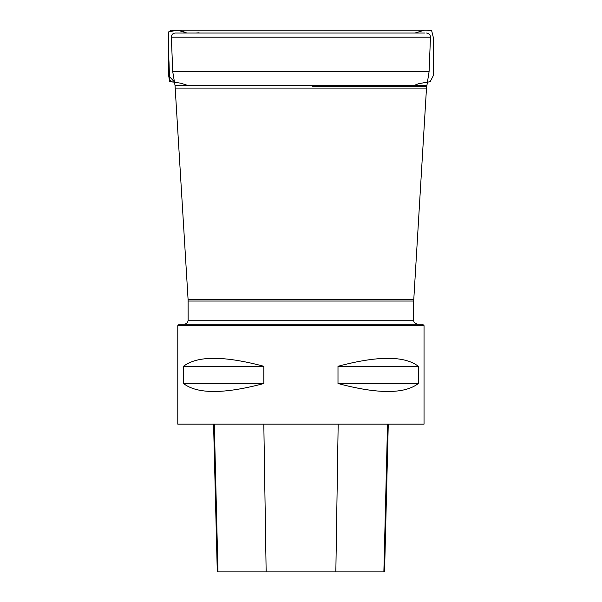 <?xml version="1.0" encoding="UTF-8"?>
<svg xmlns="http://www.w3.org/2000/svg" width="602" height="602" viewBox="0 0 602 602"><rect width="100%" height="100%" fill="white"/><g stroke="black" fill="none" stroke-linecap="round" stroke-linejoin="round"><path stroke-width="0.9" d="M177.176 33.035L424.643 33.035L177.176 33.035M184.189 324.177C186.582 323.944 187.892 322.634 188.125 320.241L413.687 320.241L188.125 320.241L188.087 299.548L413.732 299.548L188.087 299.548L175.031 85.529L426.78 85.529L175.031 85.529L172.759 71.811L429.091 71.51L172.721 71.51L429.091 71.51L430.475 37.136L171.337 37.136C171.495 34.66 172.804 33.298 175.272 33.035L424.643 33.035M426.54 33.035C429.008 33.298 430.325 34.66 430.475 37.136L404.469 37.136M217.284 571.9L217.977 571.9L217.284 571.9L213.575 424.154L177.786 424.154L177.786 325.659L179.261 324.177L422.551 324.177L424.034 325.659L177.786 325.659L424.034 325.659L424.034 424.154L388.267 424.154L384.558 571.9L383.873 571.9L384.558 571.9M177.786 424.154L424.034 424.154M418.315 366.287L418.315 383.527C404.536 394.137 377.763 394.137 337.993 383.527L337.993 366.287C377.763 355.677 404.536 355.677 418.315 366.287L337.993 366.287M263.827 366.287L263.827 383.527C224.057 394.137 197.283 394.137 183.505 383.527L183.505 366.287C197.283 355.677 224.057 355.677 263.827 366.287L183.505 366.287M214.312 424.154L217.977 571.9L383.873 571.9L387.537 424.154M183.505 383.527L263.827 383.527M337.993 383.527L418.315 383.527M200.142 33.035L195.861 33.035M413.8 85.529L418.804 83.625L430.182 81.714L433.35 75.551L433.606 38.611L431.642 30.627L425.652 30.108L172.45 30.153L178.809 30.16L186.786 33.035L177.733 30.16L168.786 31.786L168.537 49.665L169.448 76.567L174.429 81.91C169.975 82.933 168.726 78.569 169.403 74.753L169.004 62.066C168.184 52.028 168.131 41.914 168.846 31.74L168.477 74.415L169.621 81.458L181.051 83.257L188.042 85.529M417.63 324.177C412.528 322.499 414.176 321.054 413.687 320.241L413.687 301.03L188.125 301.03L413.687 301.03L426.494 88.08L175.325 88.08L426.494 88.08L429.06 71.811L172.759 71.811L171.337 37.136L197.351 37.136M266.152 571.9L263.819 424.154M335.841 571.9L338.173 424.154M199.112 32.786L195.853 33.035L200.586 33.035M186.793 33.035C181.819 30.725 176.634 29.791 171.246 30.243L168.846 31.74L171.246 30.243L177.846 30.108L428.662 30.16L423.003 30.16L424.38 30.16L414.989 33.035M401.715 33.035L405.996 33.035M194.273 30.115L419.812 30.138L194.273 30.115M262.946 30.13L337.526 30.123L262.946 30.13M426.637 86.553L312.295 86.402M419.165 30.115L182.007 30.138L419.165 30.115M338.851 30.13L264.293 30.123L338.851 30.13"/></g></svg>
